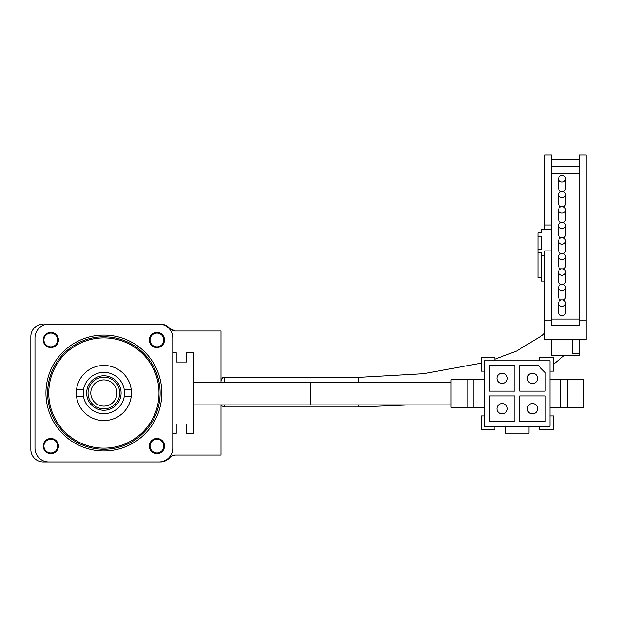 <?xml version="1.0" encoding="UTF-8"?>
<svg xmlns="http://www.w3.org/2000/svg" width="617" height="617" viewBox="0 0 617 617"><rect width="100%" height="100%" fill="white"/><g stroke="black" fill="none" stroke-linecap="round" stroke-linejoin="round"><path stroke-width="0.93" d="M149.353 446.068A7.581 7.581 0 0 1 156.926 438.486A7.581 7.581 0 0 1 164.508 446.068A7.581 7.581 0 0 1 156.926 453.649A7.581 7.581 0 0 1 149.353 446.068M149.353 339.967A7.581 7.581 0 0 1 156.926 332.393A7.581 7.581 0 0 1 164.508 339.967A7.581 7.581 0 0 1 156.926 347.548A7.581 7.581 0 0 1 149.353 339.967M43.252 339.967A7.581 7.581 0 0 1 50.833 332.393A7.581 7.581 0 0 1 58.407 339.967A7.581 7.581 0 0 1 50.833 347.548A7.581 7.581 0 0 1 43.252 339.967M43.252 446.068A7.581 7.581 0 0 1 50.833 438.486A7.581 7.581 0 0 1 58.407 446.068A7.581 7.581 0 0 1 50.833 453.649A7.581 7.581 0 0 1 43.252 446.068M45.943 393.021A57.936 57.936 0 0 1 103.88 335.085A57.936 57.936 0 0 1 161.816 393.021A57.936 57.936 0 0 1 103.88 450.95A57.936 57.936 0 0 1 45.943 393.021M160.127 393.021A56.247 56.247 0 0 0 103.88 336.774A56.247 56.247 0 0 0 47.632 393.021A56.247 56.247 0 0 0 103.88 449.261A56.247 56.247 0 0 0 160.127 393.021M158.993 393.021A55.114 55.114 0 0 1 103.88 448.135A55.114 55.114 0 0 1 48.766 393.021A55.114 55.114 0 0 1 103.88 337.9A55.114 55.114 0 0 1 158.993 393.021M76.323 393.021A27.557 27.557 0 0 1 103.88 365.457A27.557 27.557 0 0 1 131.436 393.021A27.557 27.557 0 0 1 103.88 420.578A27.557 27.557 0 0 1 76.323 393.021M172.775 448.135L172.775 337.9A13.782 13.782 0 0 0 158.993 324.126L48.766 324.126A13.782 13.782 0 0 0 34.984 337.9L34.984 448.135A13.782 13.782 0 0 0 48.766 461.917L158.993 461.917A13.782 13.782 0 0 0 172.775 448.135L172.775 433.666M72.305 324.126L48.766 324.126M158.993 324.126L135.455 324.126L158.993 324.126M34.984 337.9L34.984 339.898A15.849 15.849 0 0 0 34.984 339.967L34.984 446.068A15.849 15.849 0 0 0 34.984 446.137L34.984 448.135M48.766 461.917L50.717 461.917A15.849 15.849 0 0 0 50.833 461.917L156.926 461.917A15.849 15.849 0 0 0 157.042 461.917L158.993 461.917M172.775 352.369L172.775 337.9M103.88 379.925A13.088 13.088 0 0 1 116.968 393.021A13.088 13.088 0 0 1 103.88 406.109A13.088 13.088 0 0 1 90.792 393.021A13.088 13.088 0 0 1 103.88 379.925M103.88 377.18A15.841 15.841 0 0 0 88.038 393.021A15.841 15.841 0 0 0 103.88 408.855A15.841 15.841 0 0 0 119.721 393.021A15.841 15.841 0 0 0 103.88 377.18M103.88 375.792A17.222 17.222 0 0 0 86.658 393.021A17.222 17.222 0 0 0 103.88 410.243A17.222 17.222 0 0 0 121.102 393.021A17.222 17.222 0 0 0 103.88 375.792M83.503 396.461A20.669 20.669 0 0 1 103.88 372.352A20.669 20.669 0 0 1 124.256 396.461A20.669 20.669 0 0 1 83.503 396.461L76.539 396.461M131.22 396.461L124.256 396.461M124.256 389.574L131.22 389.574M76.539 389.574L83.503 389.574M53.463 346.338A6.887 6.887 0 0 1 44.463 342.597A6.887 6.887 0 0 1 48.195 333.604A6.887 6.887 0 0 1 57.196 337.337A6.887 6.887 0 0 1 53.463 346.338M159.564 346.338A6.887 6.887 0 0 1 150.563 342.597A6.887 6.887 0 0 1 154.296 333.604A6.887 6.887 0 0 1 163.297 337.337A6.887 6.887 0 0 1 159.564 346.338M53.463 452.438A6.887 6.887 0 0 1 44.463 448.698A6.887 6.887 0 0 1 48.195 439.697A6.887 6.887 0 0 1 57.196 443.438A6.887 6.887 0 0 1 53.463 452.438M159.564 452.438A6.887 6.887 0 0 1 150.563 448.698A6.887 6.887 0 0 1 154.296 439.697A6.887 6.887 0 0 1 163.297 443.438A6.887 6.887 0 0 1 159.564 452.438M149.815 443.446A7.581 7.581 0 0 1 162.009 440.445L162.009 440.445A7.581 7.581 0 0 1 164.037 448.69M149.815 337.352A7.581 7.581 0 0 1 151.304 334.884L151.304 334.884A7.581 7.581 0 0 1 164.037 342.589M57.944 342.589A7.581 7.581 0 0 0 56.456 334.884L56.456 334.884A7.581 7.581 0 0 0 43.722 337.352M57.944 448.69A7.581 7.581 0 0 0 45.751 440.445L45.751 440.445A7.581 7.581 0 0 0 43.722 443.446M172.775 352.716L176.223 352.716L176.223 362.017L186.558 362.017L186.558 352.716L193.445 352.716L193.445 433.319L186.558 433.319L186.558 424.026L176.223 424.026L176.223 433.319L172.775 433.319M527.242 378.375A5.167 5.167 0 0 1 532.409 373.208A5.167 5.167 0 0 1 537.577 378.375A5.167 5.167 0 0 1 532.409 383.543A5.167 5.167 0 0 1 527.242 378.375M527.242 408.693A5.167 5.167 0 0 1 532.409 403.526A5.167 5.167 0 0 1 537.577 408.693A5.167 5.167 0 0 1 532.409 413.86A5.167 5.167 0 0 1 527.242 408.693M496.932 408.693A5.167 5.167 45.3 0 1 502.099 403.526A5.167 5.167 45.3 0 1 507.267 408.693A5.167 5.167 45.3 0 1 502.099 413.86A5.167 5.167 45.3 0 1 496.932 408.693M496.932 378.375A5.167 5.167 45.3 0 1 502.099 373.208A5.167 5.167 45.3 0 1 507.267 378.375A5.167 5.167 45.3 0 1 502.099 383.543A5.167 5.167 45.3 0 1 496.932 378.375M494.865 426.262L494.865 429.71L481.083 429.71L481.083 415.927L484.53 415.927M549.978 426.262L528.97 426.262L528.97 433.149L505.539 433.149L505.539 426.262L484.53 426.262L484.53 360.814L549.978 360.814L549.978 426.262M549.978 415.927L553.426 415.927L553.426 429.71L539.644 429.71L539.644 426.262M539.644 360.814L539.644 357.366L553.426 357.366L553.426 371.141L549.978 371.141M484.53 371.141L481.083 371.141L481.083 357.366L494.865 357.366L494.865 360.814M505.539 426.262L528.97 426.262M519.668 365.634L538.271 365.634L545.158 372.521L545.158 391.124L519.668 391.124L519.668 365.634M545.158 395.944L545.158 421.442L519.668 421.442L519.668 395.944L545.158 395.944M514.84 421.442L489.35 421.442L489.35 395.944L514.84 395.944L514.84 421.442M489.35 391.124L489.35 365.634L514.84 365.634L514.84 391.124L489.35 391.124M549.978 407.313L560.652 407.313L560.652 379.756L549.978 379.756M484.53 379.756L473.856 379.756L473.856 407.313L484.53 407.313M560.652 407.313L567.347 407.313L567.347 379.756L560.652 379.756M567.347 379.756L583.489 379.756L583.489 407.313L567.347 407.313M473.856 407.313L451.019 407.313L451.019 379.756L473.856 379.756M467.162 379.756L467.162 407.313M224.449 382.17L224.449 377.357L358.793 377.357L358.793 382.17M224.449 404.906L224.449 406.981L358.793 406.981L358.793 404.906M565.481 178.807A3.447 3.239 180 0 1 562.033 182.046A3.447 3.239 180 0 1 558.593 178.807A3.447 3.239 180 0 1 562.033 175.567A3.447 3.239 180 0 1 565.481 178.807L565.481 188.231A3.447 3.239 180 0 1 563.174 191.285M565.481 194.347A3.447 3.239 180 0 1 562.033 197.579A3.447 3.239 180 0 1 558.593 194.347A3.447 3.239 180 0 1 562.033 191.108A3.447 3.239 180 0 1 565.481 194.347L565.481 203.772A3.447 3.239 180 0 1 563.174 206.826M565.481 209.88A3.447 3.239 180 0 1 562.033 213.12A3.447 3.239 180 0 1 558.593 209.88A3.447 3.239 180 0 1 562.033 206.641A3.447 3.239 180 0 1 565.481 209.88L565.481 219.305A3.447 3.239 180 0 1 563.174 222.367M565.481 225.421A3.447 3.239 180 0 1 562.033 228.652A3.447 3.239 180 0 1 558.593 225.421A3.447 3.239 180 0 1 562.033 222.182A3.447 3.239 180 0 1 565.481 225.421L565.481 234.846A3.447 3.239 180 0 1 563.174 237.9M565.481 240.954A3.447 3.239 180 0 1 562.033 244.193A3.447 3.239 180 0 1 558.593 240.954A3.447 3.239 180 0 1 562.033 237.722A3.447 3.239 180 0 1 565.481 240.954L565.481 250.386A3.447 3.239 180 0 1 563.174 253.44M565.481 256.495A3.447 3.239 180 0 1 562.033 259.734A3.447 3.239 180 0 1 558.593 256.495A3.447 3.239 180 0 1 562.033 253.255A3.447 3.239 180 0 1 565.481 256.495L565.481 265.919A3.447 3.239 180 0 1 563.174 268.973M565.481 272.035A3.447 3.239 180 0 1 562.033 275.267A3.447 3.239 180 0 1 558.593 272.035A3.447 3.239 180 0 1 562.033 268.796A3.447 3.239 180 0 1 565.481 272.035L565.481 281.46A3.447 3.239 180 0 1 563.174 284.514M565.481 287.568A3.447 3.239 180 0 1 562.033 290.808A3.447 3.239 180 0 1 558.593 287.568A3.447 3.239 180 0 1 562.033 284.337A3.447 3.239 180 0 1 565.481 287.568L565.481 296.993A3.447 3.239 180 0 1 563.174 300.055M565.481 303.109L565.481 312.534A3.447 3.239 180 0 1 562.033 315.773A3.447 3.239 180 0 1 558.593 312.534L558.593 303.109A3.447 3.239 180 0 1 562.033 299.87A3.447 3.239 180 0 1 565.481 303.109A3.447 3.239 180 0 1 562.033 306.348A3.447 3.239 180 0 1 558.593 303.109M572.368 339.674L572.368 353.41L579.263 353.41L579.263 355.762L551.698 355.762L551.698 339.674M579.263 339.674L579.263 353.41M551.698 320.825L551.698 325.537L579.263 325.537L579.263 320.825L586.15 320.825L586.15 339.674L544.811 339.674L544.811 250.903L551.698 250.903L551.698 320.825L544.811 320.825M579.263 320.825L579.263 155.083L586.15 155.083L586.15 320.825M551.698 229.717L551.698 155.083L544.811 155.083L544.811 229.717L551.698 229.717L551.698 250.903M551.698 159.795L579.263 159.795M544.811 281.067L541.371 281.067L541.371 255.615L544.811 255.615M579.263 319.058L551.698 319.058M551.698 166.274L579.263 166.274M551.698 225.004L544.811 225.004M541.371 277.827L537.924 277.827L537.924 249.137L541.371 249.137L541.371 236.195L537.924 236.195L537.924 232.956L541.371 232.956L541.371 229.717L544.811 229.717M541.371 255.615L541.371 252.376L537.924 252.376M551.698 173.338L579.263 173.338M560.899 191.285A3.447 3.239 180 0 1 558.593 188.231L558.593 178.807M560.899 206.826A3.447 3.239 180 0 1 558.593 203.772L558.593 194.347M560.899 222.367A3.447 3.239 180 0 1 558.593 219.305L558.593 209.88M560.899 237.9A3.447 3.239 180 0 1 558.593 234.846L558.593 225.421M560.899 253.44A3.447 3.239 180 0 1 558.593 250.386L558.593 240.954M560.899 268.973A3.447 3.239 180 0 1 558.593 265.919L558.593 256.495M560.899 284.514A3.447 3.239 180 0 1 558.593 281.46L558.593 272.035M560.899 300.055A3.447 3.239 180 0 1 558.593 296.993L558.593 287.568M537.924 249.137L537.924 236.195M541.371 236.195L541.371 249.137M43.252 324.126A12.402 12.402 0 0 0 30.85 336.527L30.85 449.515A12.402 12.402 0 0 0 43.252 461.917L50.717 461.917L43.252 461.917M157.042 461.917L160.374 461.917L157.042 461.917M160.374 324.126A12.402 12.402 0 0 1 169.876 328.553A6.887 6.887 0 0 0 175.151 331.013L169.876 328.553A6.887 6.887 0 0 0 175.151 331.013L221.002 331.013L221.002 382.17M160.374 461.917A12.402 12.402 0 0 0 169.876 457.482A6.887 6.887 0 0 1 175.151 455.022L221.002 455.022L221.002 404.906M171.912 455.832L175.151 455.022A6.887 6.887 0 0 0 169.876 457.482M30.85 336.527L30.85 449.515M193.445 382.17L310.567 382.17L310.567 404.906L451.019 404.906M310.567 382.17L451.019 382.17M193.445 404.906L310.567 404.906M358.793 377.357L423.578 373.701L481.083 363.174M494.865 359.194L516.537 351.073L542.451 335.255L544.811 332.925M563.884 355.762L553.426 364.346M409.171 404.906L358.793 406.981M224.449 377.357C223.092 376.879 221.943 378.028 221.002 380.805M224.449 406.981L222.012 405.971L221.287 404.906"/></g></svg>
